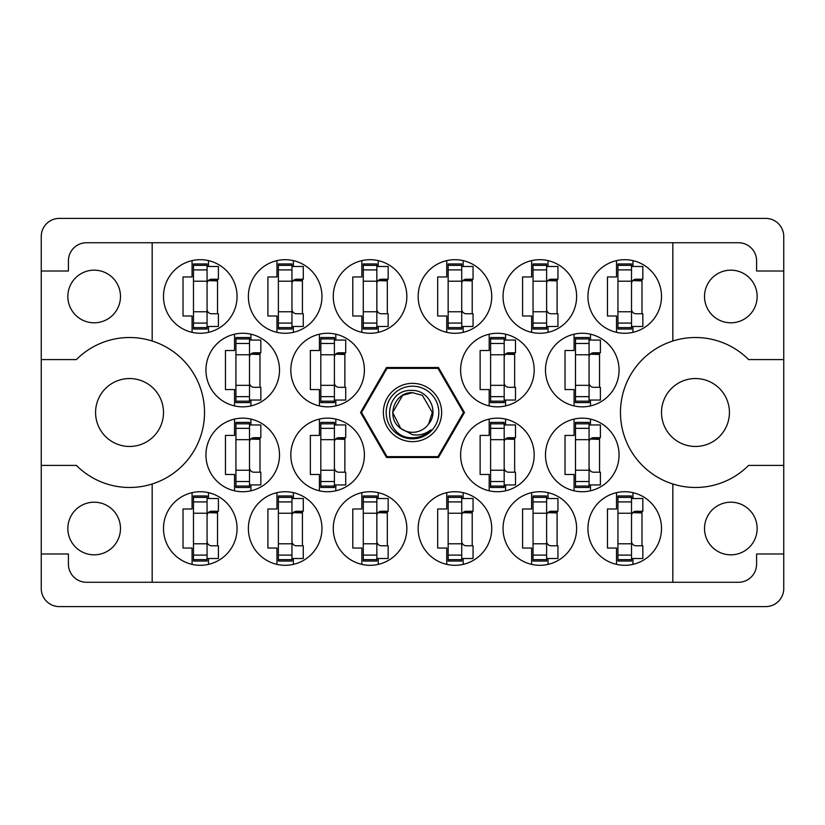 <?xml version="1.0" encoding="UTF-8"?>
<svg xmlns="http://www.w3.org/2000/svg" width="825" height="825" viewBox="0 0 825 825"><rect width="100%" height="100%" fill="white"/><g stroke="black" fill="none" stroke-linecap="round" stroke-linejoin="round"><path stroke-width="1.24" d="M67.846 296.484A26.317 26.317 0 0 0 94.163 322.802A26.317 26.317 0 0 0 120.481 296.484A26.317 26.317 0 0 0 94.163 270.167A26.317 26.317 0 0 0 67.846 296.484M67.846 528.516A26.317 26.317 0 0 0 94.163 554.833A26.317 26.317 0 0 0 120.481 528.516A26.317 26.317 0 0 0 94.163 502.198A26.317 26.317 0 0 0 67.846 528.516M95.576 412.5A33.959 33.959 0 0 0 129.535 446.459A33.959 33.959 0 0 0 163.494 412.5A33.959 33.959 0 0 0 129.535 378.541A33.959 33.959 0 0 0 95.576 412.5M661.506 412.5A33.959 33.959 0 0 0 695.465 446.459A33.959 33.959 0 0 0 729.424 412.5A33.959 33.959 0 0 0 695.465 378.541A33.959 33.959 0 0 0 661.506 412.5M757.154 528.516A26.317 26.317 0 0 1 730.837 554.833A26.317 26.317 0 0 1 704.519 528.516A26.317 26.317 0 0 1 730.837 502.198A26.317 26.317 0 0 1 757.154 528.516M757.154 296.484A26.317 26.317 0 0 1 730.837 322.802A26.317 26.317 0 0 1 704.519 296.484A26.317 26.317 0 0 1 730.837 270.167A26.317 26.317 0 0 1 757.154 296.484M152.171 341.014L152.171 242.725L672.829 242.725L672.829 341.014A74.982 74.982 0 0 0 672.829 483.986L672.829 582.275L152.171 582.275L152.171 483.986A74.982 74.982 0 0 0 152.171 341.014A74.982 74.982 0 0 0 76.405 359.587L41.25 359.587L41.25 588.503A18.109 18.109 0 0 0 59.359 606.612L765.641 606.612A18.109 18.109 0 0 0 783.75 588.503L783.75 236.497A18.109 18.109 0 0 0 765.641 218.388L59.359 218.388A18.109 18.109 0 0 0 41.25 236.497L41.25 359.587M163.494 296.484A36.785 36.785 0 0 0 200.279 333.269A36.785 36.785 0 0 0 237.064 296.484A36.785 36.785 0 0 0 200.279 259.7A36.785 36.785 0 0 0 163.494 296.484M205.941 370.054A36.785 36.785 0 0 0 242.725 406.838A36.785 36.785 0 0 0 279.51 370.054A36.785 36.785 0 0 0 242.725 333.269A36.785 36.785 0 0 0 205.941 370.054M290.823 370.054A36.785 36.785 0 0 0 327.608 406.838A36.785 36.785 0 0 0 364.392 370.054A36.785 36.785 0 0 0 327.608 333.269A36.785 36.785 0 0 0 290.823 370.054M460.608 370.054A36.785 36.785 0 0 0 497.392 406.838A36.785 36.785 0 0 0 534.177 370.054A36.785 36.785 0 0 0 497.392 333.269A36.785 36.785 0 0 0 460.608 370.054M545.49 370.054A36.785 36.785 0 0 0 582.275 406.838A36.785 36.785 0 0 0 619.059 370.054A36.785 36.785 0 0 0 582.275 333.269A36.785 36.785 0 0 0 545.49 370.054M248.377 296.484A36.785 36.785 0 0 0 285.161 333.269A36.785 36.785 0 0 0 321.956 296.484A36.785 36.785 0 0 0 285.161 259.7A36.785 36.785 0 0 0 248.377 296.484M333.269 296.484A36.785 36.785 0 0 0 370.054 333.269A36.785 36.785 0 0 0 406.838 296.484A36.785 36.785 0 0 0 370.054 259.7A36.785 36.785 0 0 0 333.269 296.484M418.162 296.484A36.785 36.785 0 0 0 454.946 333.269A36.785 36.785 0 0 0 491.731 296.484A36.785 36.785 0 0 0 454.946 259.7A36.785 36.785 0 0 0 418.162 296.484M503.044 296.484A36.785 36.785 0 0 0 539.839 333.269A36.785 36.785 0 0 0 576.623 296.484A36.785 36.785 0 0 0 539.839 259.7A36.785 36.785 0 0 0 503.044 296.484M587.936 528.516A36.785 36.785 0 0 0 624.721 565.3A36.785 36.785 0 0 0 661.506 528.516A36.785 36.785 0 0 0 624.721 491.731A36.785 36.785 0 0 0 587.936 528.516M503.044 528.516A36.785 36.785 0 0 0 539.839 565.3A36.785 36.785 0 0 0 576.623 528.516A36.785 36.785 0 0 0 539.839 491.731A36.785 36.785 0 0 0 503.044 528.516M418.162 528.516A36.785 36.785 0 0 0 454.946 565.3A36.785 36.785 0 0 0 491.731 528.516A36.785 36.785 0 0 0 454.946 491.731A36.785 36.785 0 0 0 418.162 528.516M333.269 528.516A36.785 36.785 0 0 0 370.054 565.3A36.785 36.785 0 0 0 406.838 528.516A36.785 36.785 0 0 0 370.054 491.731A36.785 36.785 0 0 0 333.269 528.516M248.377 528.516A36.785 36.785 0 0 0 285.161 565.3A36.785 36.785 0 0 0 321.956 528.516A36.785 36.785 0 0 0 285.161 491.731A36.785 36.785 0 0 0 248.377 528.516M545.49 454.946A36.785 36.785 0 0 0 582.275 491.731A36.785 36.785 0 0 0 619.059 454.946A36.785 36.785 0 0 0 582.275 418.162A36.785 36.785 0 0 0 545.49 454.946M460.608 454.946A36.785 36.785 0 0 0 497.392 491.731A36.785 36.785 0 0 0 534.177 454.946A36.785 36.785 0 0 0 497.392 418.162A36.785 36.785 0 0 0 460.608 454.946M587.936 296.484A36.785 36.785 0 0 0 624.721 333.269A36.785 36.785 0 0 0 661.506 296.484A36.785 36.785 0 0 0 624.721 259.7A36.785 36.785 0 0 0 587.936 296.484M290.823 454.946A36.785 36.785 0 0 0 327.608 491.731A36.785 36.785 0 0 0 364.392 454.946A36.785 36.785 0 0 0 327.608 418.162A36.785 36.785 0 0 0 290.823 454.946M205.941 454.946A36.785 36.785 0 0 0 242.725 491.731A36.785 36.785 0 0 0 279.51 454.946A36.785 36.785 0 0 0 242.725 418.162A36.785 36.785 0 0 0 205.941 454.946M163.494 528.516A36.785 36.785 0 0 0 200.279 565.3A36.785 36.785 0 0 0 237.064 528.516A36.785 36.785 0 0 0 200.279 491.731A36.785 36.785 0 0 0 163.494 528.516M192.07 260.628L192.07 276.963L183.016 276.963L183.016 316.006L192.07 316.006L192.07 332.341M234.517 334.197L234.517 350.532L225.462 350.532L225.462 389.575L234.517 389.575L234.517 405.91M319.409 334.197L319.409 350.532L310.355 350.532L310.355 389.575L319.409 389.575L319.409 405.91M489.184 334.197L489.184 350.532L480.129 350.532L480.129 389.575L489.184 389.575L489.184 405.91M574.076 334.197L574.076 350.532L565.022 350.532L565.022 389.575L574.076 389.575L574.076 405.91M276.963 260.628L276.963 276.963L267.908 276.963L267.908 316.006L276.963 316.006L276.963 332.341M361.845 260.628L361.845 276.963L352.791 276.963L352.791 316.006L361.845 316.006L361.845 332.341M446.738 260.628L446.738 276.963L437.683 276.963L437.683 316.006L446.738 316.006L446.738 332.341M531.63 260.628L531.63 276.963L522.576 276.963L522.576 316.006L531.63 316.006L531.63 332.341M616.523 492.659L616.523 508.994L607.458 508.994L607.458 548.037L616.523 548.037L616.523 564.372M531.63 492.659L531.63 508.994L522.576 508.994L522.576 548.037L531.63 548.037L531.63 564.372M446.738 492.659L446.738 508.994L437.683 508.994L437.683 548.037L446.738 548.037L446.738 564.372M361.845 492.659L361.845 508.994L352.791 508.994L352.791 548.037L361.845 548.037L361.845 564.372M276.963 492.659L276.963 508.994L267.908 508.994L267.908 548.037L276.963 548.037L276.963 564.372M574.076 419.09L574.076 435.425L565.022 435.425L565.022 474.468L574.076 474.468L574.076 490.803M489.184 419.09L489.184 435.425L480.129 435.425L480.129 474.468L489.184 474.468L489.184 490.803M616.523 260.628L616.523 276.963L607.458 276.963L607.458 316.006L616.523 316.006L616.523 332.341M319.409 419.09L319.409 435.425L310.355 435.425L310.355 474.468L319.409 474.468L319.409 490.803M234.517 419.09L234.517 435.425L225.462 435.425L225.462 474.468L234.517 474.468L234.517 490.803M192.07 492.659L192.07 508.994L183.016 508.994L183.016 548.037L192.07 548.037L192.07 564.372M152.171 242.725L86.522 242.725A18.109 18.109 0 0 0 68.413 260.834L68.413 271.012L41.25 271.012M464.454 412.5L438.477 367.507L386.523 367.507L360.546 412.5L386.523 457.493L438.477 457.493L464.454 412.5M783.75 271.012L756.587 271.012L756.587 260.834A18.109 18.109 0 0 0 738.478 242.725L672.829 242.725M783.75 359.587L748.595 359.587A74.982 74.982 0 0 0 672.829 341.014M672.829 582.275L738.478 582.275A18.109 18.109 0 0 0 756.587 564.166L756.587 553.988L783.75 553.988M672.829 483.986A74.982 74.982 0 0 0 748.595 465.413L783.75 465.413M152.171 582.275L86.522 582.275A18.109 18.109 0 0 1 68.413 564.166L68.413 553.988L41.25 553.988M41.25 465.413L76.405 465.413A74.982 74.982 0 0 0 152.171 483.986M208.477 564.372L208.477 558.515M208.477 498.517L208.477 492.659M217.542 545.779L217.542 511.252M250.924 490.803L250.924 484.935M250.924 424.947L250.924 419.09M259.978 472.209L259.978 437.683M335.816 490.803L335.816 484.935M335.816 424.947L335.816 419.09M344.871 472.209L344.871 437.683M632.93 332.341L632.93 326.483M632.93 266.485L632.93 260.628M641.984 313.748L641.984 279.221M505.591 490.803L505.591 484.935M505.591 424.947L505.591 419.09M514.645 472.209L514.645 437.683M590.483 490.803L590.483 484.935M590.483 424.947L590.483 419.09M599.538 472.209L599.538 437.683M293.37 564.372L293.37 558.515M293.37 498.517L293.37 492.659M302.424 545.779L302.424 511.252M378.262 564.372L378.262 558.515M378.262 498.517L378.262 492.659M387.317 545.779L387.317 511.252M463.155 564.372L463.155 558.515M463.155 498.517L463.155 492.659M472.209 545.779L472.209 511.252M548.037 564.372L548.037 558.515M548.037 498.517L548.037 492.659M557.092 545.779L557.092 511.252M632.93 564.372L632.93 558.515M632.93 498.517L632.93 492.659M641.984 545.779L641.984 511.252M548.037 332.341L548.037 326.483M548.037 266.485L548.037 260.628M557.092 313.748L557.092 279.221M463.155 332.341L463.155 326.483M463.155 266.485L463.155 260.628M472.209 313.748L472.209 279.221M378.262 332.341L378.262 326.483M378.262 266.485L378.262 260.628M387.317 313.748L387.317 279.221M293.37 332.341L293.37 326.483M293.37 266.485L293.37 260.628M302.424 313.748L302.424 279.221M590.483 405.91L590.483 400.053M590.483 340.065L590.483 334.197M599.538 387.317L599.538 352.791M505.591 405.91L505.591 400.053M505.591 340.065L505.591 334.197M514.645 387.317L514.645 352.791M335.816 405.91L335.816 400.053M335.816 340.065L335.816 334.197M344.871 387.317L344.871 352.791M250.924 405.91L250.924 400.053M250.924 340.065L250.924 334.197M259.978 387.317L259.978 352.791M208.477 332.341L208.477 326.483M208.477 266.485L208.477 260.628M217.542 313.748L217.542 279.221M631.517 327.608L631.517 263.948L617.935 263.948L617.935 329.02L631.517 329.02L631.517 327.608L617.935 327.608M631.517 265.361L617.935 265.361M631.517 266.485L642.83 266.485L642.83 279.221L636.044 279.221A4.527 4.527 0 0 0 631.517 283.748M631.517 326.483L642.83 326.483L642.83 313.748L636.044 313.748A4.527 4.527 0 0 1 631.517 309.22M632.765 280.624L641.984 280.902M633.755 279.85L641.984 280.335M207.065 559.639L207.065 495.98L193.483 495.98L193.483 561.052L207.065 561.052L207.065 559.639L193.483 559.639M207.065 497.392L193.483 497.392M207.065 498.517L218.388 498.517L218.388 511.252L211.592 511.252A4.527 4.527 0 0 0 207.065 515.78M207.065 558.515L218.388 558.515L218.388 545.779L211.592 545.779A4.527 4.527 0 0 1 207.065 541.252M208.312 512.655L217.542 512.933M209.303 511.882L217.542 512.366M249.511 486.069L249.511 422.4L235.929 422.4L235.929 487.482L249.511 487.482L249.511 486.069L235.929 486.069M249.511 423.823L235.929 423.823M249.511 424.947L260.834 424.947L260.834 437.683L254.038 437.683A4.527 4.527 0 0 0 249.511 442.21M249.511 484.935L260.834 484.935L260.834 472.209L254.038 472.209A4.527 4.527 0 0 1 249.511 467.682M250.759 439.086L259.978 439.364M251.749 438.302L259.978 438.797M334.403 486.069L334.403 422.4L320.822 422.4L320.822 487.482L334.403 487.482L334.403 486.069L320.822 486.069M334.403 423.823L320.822 423.823M334.403 424.947L345.716 424.947L345.716 437.683L338.931 437.683A4.527 4.527 0 0 0 334.403 442.21M334.403 484.935L345.716 484.935L345.716 472.209L338.931 472.209A4.527 4.527 0 0 1 334.403 467.682M335.651 439.086L344.871 439.364M336.641 438.302L344.871 438.797M504.178 486.069L504.178 422.4L490.597 422.4L490.597 487.482L504.178 487.482L504.178 486.069L490.597 486.069M504.178 423.823L490.597 423.823M504.178 424.947L515.501 424.947L515.501 437.683L508.705 437.683A4.527 4.527 0 0 0 504.178 442.21M504.178 484.935L515.501 484.935L515.501 472.209L508.705 472.209A4.527 4.527 0 0 1 504.178 467.682M505.426 439.086L514.645 439.364M506.416 438.302L514.645 438.797M589.071 486.069L589.071 422.4L575.489 422.4L575.489 487.482L589.071 487.482L589.071 486.069L575.489 486.069M589.071 423.823L575.489 423.823M589.071 424.947L600.394 424.947L600.394 437.683L593.598 437.683A4.527 4.527 0 0 0 589.071 442.21M589.071 484.935L600.394 484.935L600.394 472.209L593.598 472.209A4.527 4.527 0 0 1 589.071 467.682M590.318 439.086L599.538 439.364M591.308 438.302L599.538 438.797M291.957 559.639L291.957 495.98L278.376 495.98L278.376 561.052L291.957 561.052L291.957 559.639L278.376 559.639M291.957 497.392L278.376 497.392M291.957 498.517L303.28 498.517L303.28 511.252L296.484 511.252A4.527 4.527 0 0 0 291.957 515.78M291.957 558.515L303.28 558.515L303.28 545.779L296.484 545.779A4.527 4.527 0 0 1 291.957 541.252M293.205 512.655L302.424 512.933M294.195 511.882L302.424 512.366M376.85 559.639L376.85 495.98L363.268 495.98L363.268 561.052L376.85 561.052L376.85 559.639L363.268 559.639M376.85 497.392L363.268 497.392M376.85 498.517L388.162 498.517L388.162 511.252L381.377 511.252A4.527 4.527 0 0 0 376.85 515.78M376.85 558.515L388.162 558.515L388.162 545.779L381.377 545.779A4.527 4.527 0 0 1 376.85 541.252M378.097 512.655L387.317 512.933M379.077 511.882L387.317 512.366M461.732 559.639L461.732 495.98L448.15 495.98L448.15 561.052L461.732 561.052L461.732 559.639L448.15 559.639M461.732 497.392L448.15 497.392M461.732 498.517L473.055 498.517L473.055 511.252L466.259 511.252A4.527 4.527 0 0 0 461.732 515.78M461.732 558.515L473.055 558.515L473.055 545.779L466.259 545.779A4.527 4.527 0 0 1 461.732 541.252M462.99 512.655L472.209 512.933M463.97 511.882L472.209 512.366M546.624 559.639L546.624 495.98L533.043 495.98L533.043 561.052L546.624 561.052L546.624 559.639L533.043 559.639M546.624 497.392L533.043 497.392M546.624 498.517L557.947 498.517L557.947 511.252L551.152 511.252A4.527 4.527 0 0 0 546.624 515.78M546.624 558.515L557.947 558.515L557.947 545.779L551.152 545.779A4.527 4.527 0 0 1 546.624 541.252M547.872 512.655L557.092 512.933M548.862 511.882L557.092 512.366M631.517 559.639L631.517 495.98L617.935 495.98L617.935 561.052L631.517 561.052L631.517 559.639L617.935 559.639M631.517 497.392L617.935 497.392M631.517 498.517L642.83 498.517L642.83 511.252L636.044 511.252A4.527 4.527 0 0 0 631.517 515.78M631.517 558.515L642.83 558.515L642.83 545.779L636.044 545.779A4.527 4.527 0 0 1 631.517 541.252M632.765 512.655L641.984 512.933M633.755 511.882L641.984 512.366M546.624 327.608L546.624 263.948L533.043 263.948L533.043 329.02L546.624 329.02L546.624 327.608L533.043 327.608M546.624 265.361L533.043 265.361M546.624 266.485L557.947 266.485L557.947 279.221L551.152 279.221A4.527 4.527 0 0 0 546.624 283.748M546.624 326.483L557.947 326.483L557.947 313.748L551.152 313.748A4.527 4.527 0 0 1 546.624 309.22M547.872 280.624L557.092 280.902M548.862 279.85L557.092 280.335M461.732 327.608L461.732 263.948L448.15 263.948L448.15 329.02L461.732 329.02L461.732 327.608L448.15 327.608M461.732 265.361L448.15 265.361M461.732 266.485L473.055 266.485L473.055 279.221L466.259 279.221A4.527 4.527 0 0 0 461.732 283.748M461.732 326.483L473.055 326.483L473.055 313.748L466.259 313.748A4.527 4.527 0 0 1 461.732 309.22M462.99 280.624L472.209 280.902M463.97 279.85L472.209 280.335M376.85 327.608L376.85 263.948L363.268 263.948L363.268 329.02L376.85 329.02L376.85 327.608L363.268 327.608M376.85 265.361L363.268 265.361M376.85 266.485L388.162 266.485L388.162 279.221L381.377 279.221A4.527 4.527 0 0 0 376.85 283.748M376.85 326.483L388.162 326.483L388.162 313.748L381.377 313.748A4.527 4.527 0 0 1 376.85 309.22M378.097 280.624L387.317 280.902M379.077 279.85L387.317 280.335M291.957 327.608L291.957 263.948L278.376 263.948L278.376 329.02L291.957 329.02L291.957 327.608L278.376 327.608M291.957 265.361L278.376 265.361M291.957 266.485L303.28 266.485L303.28 279.221L296.484 279.221A4.527 4.527 0 0 0 291.957 283.748M291.957 326.483L303.28 326.483L303.28 313.748L296.484 313.748A4.527 4.527 0 0 1 291.957 309.22M293.205 280.624L302.424 280.902M294.195 279.85L302.424 280.335M589.071 401.177L589.071 337.518L575.489 337.518L575.489 402.6L589.071 402.6L589.071 401.177L575.489 401.177M589.071 338.931L575.489 338.931M589.071 340.065L600.394 340.065L600.394 352.791L593.598 352.791A4.527 4.527 0 0 0 589.071 357.318M589.071 400.053L600.394 400.053L600.394 387.317L593.598 387.317A4.527 4.527 0 0 1 589.071 382.79M590.318 354.203L599.538 354.472M591.308 353.42L599.538 353.904M504.178 401.177L504.178 337.518L490.597 337.518L490.597 402.6L504.178 402.6L504.178 401.177L490.597 401.177M504.178 338.931L490.597 338.931M504.178 340.065L515.501 340.065L515.501 352.791L508.705 352.791A4.527 4.527 0 0 0 504.178 357.318M504.178 400.053L515.501 400.053L515.501 387.317L508.705 387.317A4.527 4.527 0 0 1 504.178 382.79M505.426 354.203L514.645 354.472M506.416 353.42L514.645 353.904M334.403 401.177L334.403 337.518L320.822 337.518L320.822 402.6L334.403 402.6L334.403 401.177L320.822 401.177M334.403 338.931L320.822 338.931M334.403 340.065L345.716 340.065L345.716 352.791L338.931 352.791A4.527 4.527 0 0 0 334.403 357.318M334.403 400.053L345.716 400.053L345.716 387.317L338.931 387.317A4.527 4.527 0 0 1 334.403 382.79M335.651 354.203L344.871 354.472M336.641 353.42L344.871 353.904M249.511 401.177L249.511 337.518L235.929 337.518L235.929 402.6L249.511 402.6L249.511 401.177L235.929 401.177M249.511 338.931L235.929 338.931M249.511 340.065L260.834 340.065L260.834 352.791L254.038 352.791A4.527 4.527 0 0 0 249.511 357.318M249.511 400.053L260.834 400.053L260.834 387.317L254.038 387.317A4.527 4.527 0 0 1 249.511 382.79M250.759 354.203L259.978 354.472M251.749 353.42L259.978 353.904M207.065 327.608L207.065 263.948L193.483 263.948L193.483 329.02L207.065 329.02L207.065 327.608L193.483 327.608M207.065 265.361L193.483 265.361M207.065 266.485L218.388 266.485L218.388 279.221L211.592 279.221A4.527 4.527 0 0 0 207.065 283.748M207.065 326.483L218.388 326.483L218.388 313.748L211.592 313.748A4.527 4.527 0 0 1 207.065 309.22M208.312 280.624L217.542 280.902M209.303 279.85L217.542 280.335M412.5 441.643A29.143 29.143 0 0 1 383.357 412.5A29.143 29.143 0 0 1 412.5 383.357A29.143 29.143 0 0 1 441.643 412.5A29.143 29.143 0 0 1 412.5 441.643M412.5 438.817A26.317 26.317 0 0 1 386.183 412.5A26.317 26.317 0 0 1 412.5 386.183A26.317 26.317 0 0 1 438.817 412.5A26.317 26.317 0 0 1 412.5 438.817M402.6 395.35L412.5 392.69L402.6 395.35L392.69 412.5L400.744 428.443L392.69 412.5L402.6 395.35L412.5 392.69L402.6 395.35L392.69 412.5L400.744 428.443L412.5 434.703C419.317 435.724 425.463 434.094 430.939 429.784C426.051 434.827 420.09 437.487 413.067 437.776L412.5 437.755C382.243 438.683 381.666 388.379 412.5 390.452C428.752 390.246 439.467 411.541 428.577 424.071A19.81 19.81 0 0 1 400.744 428.443C385.265 418.213 394.175 391.679 412.5 392.69L422.4 395.35L432.31 412.5L428.577 424.071L432.31 412.5L422.4 395.35L412.5 392.69L422.4 395.35M400.744 428.443L392.69 412.5L402.6 395.35L412.5 392.69L422.4 395.35L432.31 412.5L428.577 424.071L432.31 412.5L422.4 395.35L412.5 392.69L422.4 395.35L432.31 412.5L428.577 424.071L432.31 412.5L422.4 395.35L412.5 392.69L402.6 395.35L392.69 412.5L400.744 428.443L392.69 412.5L402.6 395.35L411.077 392.741M437.91 368.363A50.933 50.933 0 0 1 438.023 368.424L463.433 412.438A50.933 50.933 0 0 1 463.433 412.562L438.023 456.576A50.933 50.933 0 0 1 437.91 456.637L387.09 456.637A50.933 50.933 0 0 1 386.977 456.576L361.567 412.562A50.933 50.933 0 0 1 361.567 412.438L386.977 368.424A50.933 50.933 0 0 1 387.09 368.363L437.91 368.363M631.517 281.201L617.935 281.201M631.517 269.888L617.935 269.888M631.517 311.767L617.935 311.767M631.517 323.08L617.935 323.08M207.065 513.232L193.483 513.232M207.065 501.92L193.483 501.92M207.065 543.799L193.483 543.799M207.065 555.112L193.483 555.112M249.511 439.663L235.929 439.663M249.511 428.35L235.929 428.35M249.511 470.229L235.929 470.229M249.511 481.532L235.929 481.532M334.403 439.663L320.822 439.663M334.403 428.35L320.822 428.35M334.403 470.229L320.822 470.229M334.403 481.532L320.822 481.532M504.178 439.663L490.597 439.663M504.178 428.35L490.597 428.35M504.178 470.229L490.597 470.229M504.178 481.532L490.597 481.532M589.071 439.663L575.489 439.663M589.071 428.35L575.489 428.35M589.071 470.229L575.489 470.229M589.071 481.532L575.489 481.532M291.957 513.232L278.376 513.232M291.957 501.92L278.376 501.92M291.957 543.799L278.376 543.799M291.957 555.112L278.376 555.112M376.85 513.232L363.268 513.232M376.85 501.92L363.268 501.92M376.85 543.799L363.268 543.799M376.85 555.112L363.268 555.112M461.732 513.232L448.15 513.232M461.732 501.92L448.15 501.92M461.732 543.799L448.15 543.799M461.732 555.112L448.15 555.112M546.624 513.232L533.043 513.232M546.624 501.92L533.043 501.92M546.624 543.799L533.043 543.799M546.624 555.112L533.043 555.112M631.517 513.232L617.935 513.232M631.517 501.92L617.935 501.92M631.517 543.799L617.935 543.799M631.517 555.112L617.935 555.112M546.624 281.201L533.043 281.201M546.624 269.888L533.043 269.888M546.624 311.767L533.043 311.767M546.624 323.08L533.043 323.08M461.732 281.201L448.15 281.201M461.732 269.888L448.15 269.888M461.732 311.767L448.15 311.767M461.732 323.08L448.15 323.08M376.85 281.201L363.268 281.201M376.85 269.888L363.268 269.888M376.85 311.767L363.268 311.767M376.85 323.08L363.268 323.08M291.957 281.201L278.376 281.201M291.957 269.888L278.376 269.888M291.957 311.767L278.376 311.767M291.957 323.08L278.376 323.08M589.071 354.771L575.489 354.771M589.071 343.468L575.489 343.468M589.071 385.337L575.489 385.337M589.071 396.65L575.489 396.65M504.178 354.771L490.597 354.771M504.178 343.468L490.597 343.468M504.178 385.337L490.597 385.337M504.178 396.65L490.597 396.65M334.403 354.771L320.822 354.771M334.403 343.468L320.822 343.468M334.403 385.337L320.822 385.337M334.403 396.65L320.822 396.65M249.511 354.771L235.929 354.771M249.511 343.468L235.929 343.468M249.511 385.337L235.929 385.337M249.511 396.65L235.929 396.65M207.065 281.201L193.483 281.201M207.065 269.888L193.483 269.888M207.065 311.767L193.483 311.767M207.065 323.08L193.483 323.08"/></g></svg>
